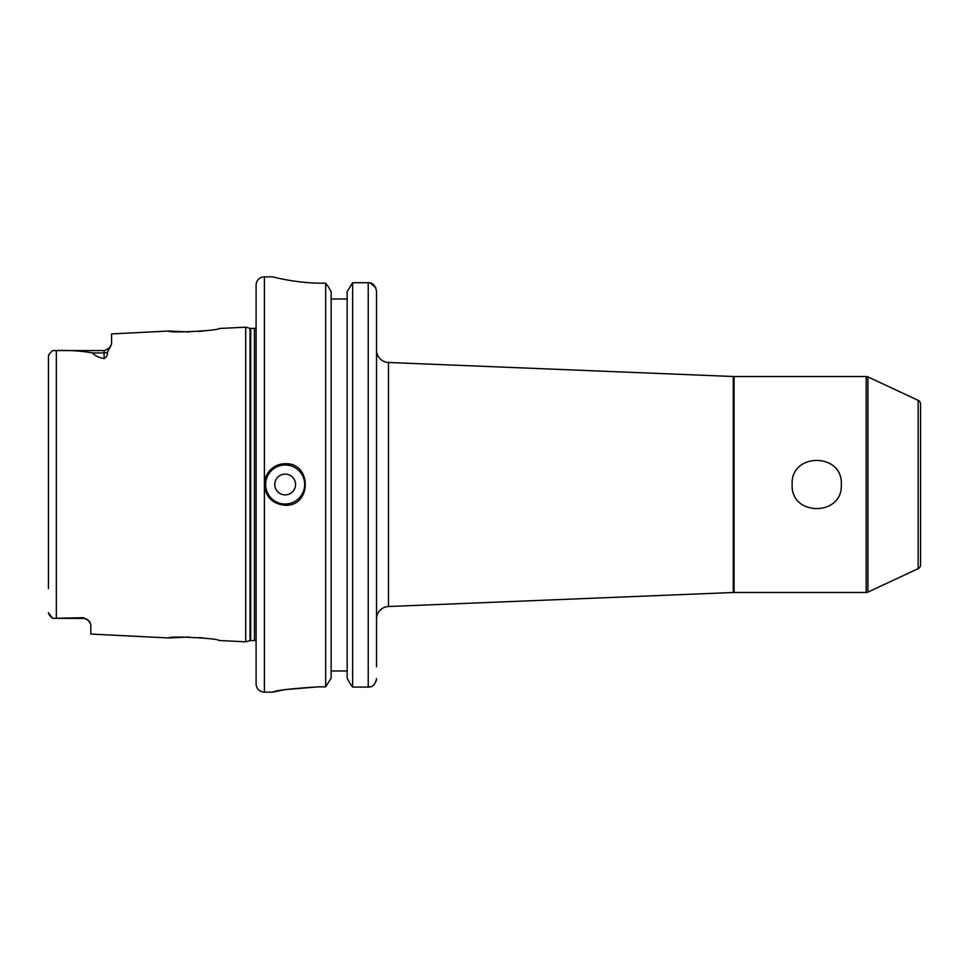 <?xml version="1.0" encoding="UTF-8"?>
<svg xmlns="http://www.w3.org/2000/svg" width="969" height="969" viewBox="0 0 969 969"><rect width="100%" height="100%" fill="white"/><g stroke="black" fill="none" stroke-linecap="round" stroke-linejoin="round"><path stroke-width="1.45" d="M841.298 484.5C843.078 516.586 790.377 516.586 792.157 484.5C790.341 452.426 843.115 452.426 841.298 484.5M733.254 592.495L733.254 376.505L388.472 362.479L388.472 606.521L733.254 592.495A20.761 20.761 0 0 1 734.09 592.471L866.189 592.471A4.155 4.155 0 0 0 867.945 592.083L918.152 568.67L918.152 400.33L867.945 376.917L867.945 592.083M733.254 376.505A20.761 20.761 0 0 0 734.09 376.529L734.09 592.471M388.472 362.479A12.464 12.464 0 0 1 376.529 350.027M388.472 606.521A12.464 12.464 0 0 0 376.529 618.973M866.189 592.471L866.189 376.529A4.155 4.155 0 0 1 867.945 376.917M918.152 400.33A4.155 4.155 0 0 1 920.55 404.085L920.55 564.915A4.155 4.155 0 0 1 918.152 568.67M104.095 358.615L104.095 352.946L92.43 352.946C94.587 355.538 98.475 357.428 104.095 358.615C106.784 356.798 107.862 354.678 107.353 352.28L111.568 344.092L111.568 333.905L168.885 331.035C167.407 333.324 220.29 330.623 218.715 328.527L245.714 327.183L250.038 328.346A2.495 2.495 0 0 0 250.692 328.43L254.435 328.43A2.495 2.495 0 0 0 256.095 327.788L256.095 285.165A8.309 8.309 0 0 1 264.404 276.855L264.404 484.5A20.761 20.761 0 0 1 285.165 463.739C272.555 464.95 265.639 471.867 264.404 484.5C265.627 497.121 272.555 504.037 285.165 505.261C311.957 506.545 311.945 462.443 285.165 463.739A20.761 20.761 0 0 1 289.21 464.139A20.761 20.761 0 0 0 285.165 463.739M285.165 474.12A10.38 10.38 0 0 0 274.784 484.5A10.38 10.38 0 0 0 285.165 494.88A10.38 10.38 0 0 0 295.545 484.5A10.38 10.38 0 0 0 285.165 474.12M90.226 622.607L88.579 620.572A7.473 7.473 0 0 0 83.334 618.428L83.334 617.701L88.579 620.572L90.807 624.411L90.807 634.065L168.885 637.965L188.979 637.033M168.885 331.035L188.979 331.967M198.863 331.459L203.393 331.01M199.444 637.59L203.393 637.99M83.334 618.428L52.605 618.355L48.45 612.759C48.402 614.007 49.794 615.872 52.605 618.355L83.334 617.701M256.095 285.165L256.095 683.835A8.309 8.309 0 0 0 264.404 692.145L272.701 692.145C275.402 690.4 290.627 688.632 318.389 686.839L325.669 686.839L331.156 678.227L325.669 686.839L325.669 283.178L322.544 283.178C295.848 283.336 272.083 276.649 272.701 276.855L272.761 276.868M256.095 319.855L256.095 641.212A2.495 2.495 0 0 0 254.435 640.57L250.692 640.57A2.495 2.495 0 0 0 250.038 640.654L245.714 641.817L245.714 327.183M245.714 641.817L218.715 640.473C220.29 638.377 167.407 635.676 168.885 637.965M92.43 352.946C81.384 350.899 69.356 350.112 56.335 350.584L52.605 350.645C49.794 353.116 48.414 354.981 48.45 356.241L48.45 588.558M264.404 276.855L272.701 276.855M920.55 532.26L920.55 436.74L920.55 532.26M866.189 376.529L734.09 376.529M331.156 291.705L328.624 287.212L331.156 291.705L331.156 678.227M328.624 287.212L325.669 283.178L328.624 287.212M347.144 299.009L331.156 299.009L347.144 299.009M347.144 670.96L331.156 670.96M347.144 291.705L352.631 282.73L347.144 291.705L347.144 678.227L350.645 684.429L347.144 678.227M376.529 666.805L376.529 291.088C375.245 285.298 372.471 282.512 368.22 282.73L352.631 282.73L352.631 687.082L350.645 684.429L352.631 687.082L368.22 687.082C372.484 687.3 375.257 684.502 376.529 678.7L376.117 681.304M370.182 282.972L375.851 287.781M376.529 291.088L376.529 302.195M285.94 279.75L287.296 279.993M318.389 686.839L286.073 689.516M283.881 689.88L272.749 692.132M370.146 686.851L368.22 687.082L368.22 282.73M48.45 370.836L48.45 356.241L49.407 353.951M51.757 351.456L52.605 350.645M256.095 683.835L256.095 649.145M289.222 504.861A20.761 20.761 0 0 1 285.165 505.261A20.761 20.761 0 0 0 289.222 504.861M285.165 464.987A19.513 19.513 0 0 0 265.639 484.5A19.513 19.513 0 0 0 285.165 504.013A19.513 19.513 0 0 0 304.678 484.5A19.513 19.513 0 0 0 285.165 464.987M264.404 484.5L264.404 692.145M250.692 328.43L250.692 640.57M254.435 328.43L254.435 640.57M250.038 328.346L250.038 640.654M56.335 350.584L56.335 618.416M107.353 352.28A7.473 6.601 0 0 1 104.095 352.946L104.095 350.572L54.385 350.572M110.321 347.229L104.797 350.536M108.177 349.361L109.751 347.992"/></g></svg>
